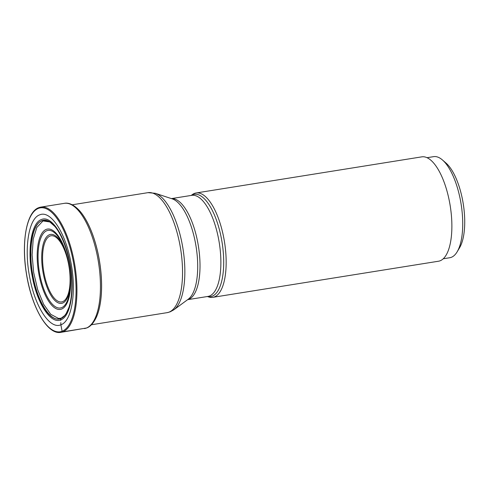 <?xml version="1.0" encoding="UTF-8"?>
<svg xmlns="http://www.w3.org/2000/svg" width="489" height="489" viewBox="0 0 489 489"><rect width="100%" height="100%" fill="white"/><g stroke="black" fill="none" stroke-linecap="round" stroke-linejoin="round"><path stroke-width="0.73" d="M96.144 317.697A62.647 24.077 -99.1 0 0 96.908 315.943A62.647 24.077 -99.1 0 0 80.184 211.45A62.647 24.077 -99.1 0 0 78.912 210.019M96.309 317.343A62.555 24.04 -99.1 0 0 99.628 261.921A62.555 24.04 -99.1 0 0 79.175 210.307M58.741 318.571L50.728 314.293L43.625 304.268L37.684 289.677L33.662 272.483L32.121 254.879L33.203 239.158L36.834 227.44L43.044 220.869C43.001 219.971 45.257 220.313 49.805 221.896M61.877 318.094L60.77 318.522L64.768 315.466L66.26 313.376L69.016 307.233M54.854 226.431L49.805 221.945L41.944 220.777M60.783 318.51L60.77 318.522C51.143 322.905 37.934 302.923 33.13 276.707C27.873 250.668 32.085 223.938 41.95 220.771M60.77 318.522L60.691 318.651A50.031 19.23 80.9 0 1 32.983 276.737A50.031 19.23 80.9 0 1 41.822 220.673A50.031 19.23 -99.1 0 1 52.457 223.907L51.883 223.4M60.752 320.387L60.734 319.861C50.85 324.354 37.292 303.846 32.36 276.939C26.962 250.215 31.29 222.776 41.412 219.524C51.296 215.032 64.854 235.539 69.786 262.446C75.184 289.176 70.856 316.609 60.734 319.861L60.691 318.651A50.031 19.23 -99.1 0 0 66.669 312.758A50.031 19.23 -99.1 0 0 70.245 266.627A50.031 19.23 -99.1 0 0 52.457 223.907M60.88 324.788C50.049 329.708 35.196 307.239 29.792 277.758C23.875 248.473 28.619 218.412 39.707 214.848C50.538 209.928 65.392 232.397 70.801 261.878C76.712 291.163 71.969 321.224 60.88 324.788L62.103 331.267A0.666 0.611 68.8 0 0 62.83 331.823L86.339 328.058A63.417 24.371 -99.1 0 0 98.014 259.549A63.417 24.371 -99.1 0 0 64.365 203.338L40.856 207.104A63.417 24.371 -99.1 0 0 38.918 207.629M427.062 157.696L433.602 156.651A51.186 19.67 80.9 0 1 442.423 159.946L446.005 163.051A47.188 18.136 80.9 0 1 462.563 199.94A47.188 18.136 80.9 0 1 459.562 247.789L457.123 251.853A51.186 19.67 80.9 0 1 449.776 257.734L443.236 258.785M442.423 159.946A51.186 19.67 80.9 0 1 460.381 199.958A51.186 19.67 80.9 0 1 457.123 251.853M196.089 192.972L421.805 156.853A52.849 20.312 80.9 0 1 449.849 203.693A52.849 20.312 80.9 0 1 440.118 260.784A52.849 20.312 80.9 0 1 438.505 261.224L212.788 297.343A52.849 20.312 -99.1 0 0 214.402 296.902A52.849 20.312 -99.1 0 0 224.133 239.812A52.849 20.312 -99.1 0 0 196.089 192.972A52.849 20.312 -99.1 0 0 194.475 193.406A52.849 20.312 -99.1 0 0 192.354 194.585L191.193 195.435M207.367 296.523L208.736 296.97A52.849 20.312 -99.1 0 0 212.788 297.343M60.819 322.636L60.85 323.785M60.862 324.183L60.88 324.72M62.103 331.267A62.751 24.114 80.9 0 1 27.347 278.699A62.751 24.114 80.9 0 1 38.435 208.375A62.751 24.114 -99.1 0 1 73.191 260.949A62.751 24.114 -99.1 0 1 62.103 331.267M60.893 332.349C47.519 335.185 31.479 307.013 26.4 273.602C21.161 242.153 26.547 211.78 38.802 207.66L40.856 207.104A63.417 24.371 -99.1 0 1 74.511 263.308A63.417 24.371 -99.1 0 1 62.83 331.823A63.417 24.371 80.9 0 1 60.893 332.349L86.681 327.966C89.316 327.074 93.362 324.28 96.908 315.943M86.339 328.058A63.417 24.371 80.9 0 1 84.401 328.584M50.019 236.053A33.503 12.873 80.9 0 1 50.037 236.04A33.503 12.873 -99.1 0 1 68.576 264.139A33.503 12.873 -99.1 0 1 62.653 301.652A33.503 12.873 -99.1 0 1 62.635 301.658A33.503 12.873 -99.1 0 1 44.096 273.565A33.503 12.873 -99.1 0 1 50.019 236.053M65.055 250.564A34.908 13.417 -99.1 0 0 49.487 234.708A34.908 13.417 -99.1 0 0 49.468 234.72A34.908 13.417 -99.1 0 0 43.301 273.809A34.908 13.417 -99.1 0 0 62.616 303.082A34.908 13.417 -99.1 0 0 62.635 303.076A34.908 13.417 -99.1 0 0 70.324 283.51M46.785 230.735A39.279 15.098 80.9 0 1 64.701 249.586L64.701 249.586A39.279 15.098 80.9 0 1 70.3 284.549L70.3 284.549A39.279 15.098 80.9 0 1 61.626 307.642A39.279 15.098 80.9 0 1 61.602 307.654A39.279 15.098 80.9 0 1 39.853 274.787A39.279 15.098 80.9 0 1 46.761 230.741A39.279 15.098 80.9 0 1 46.785 230.735M61.583 309.079A40.685 15.636 80.9 0 1 39.047 274.995A40.685 15.636 80.9 0 1 46.235 229.402A40.685 15.636 80.9 0 1 68.772 263.485A40.685 15.636 80.9 0 1 61.583 309.079M155.245 193.289L172.195 198.846A51.81 19.908 80.9 0 1 172.195 198.846A51.81 19.908 80.9 0 1 196.065 246.493A51.81 19.908 80.9 0 1 188.253 299.213L173.882 309.781A60.135 23.111 -99.1 0 0 182.953 248.589A60.135 23.111 -99.1 0 0 155.245 193.289L147.971 192.66A60.758 23.35 80.9 0 1 180.209 246.48A60.758 23.35 80.9 0 1 169.047 312.135A60.758 23.35 80.9 0 1 169.023 312.141A60.758 23.35 80.9 0 1 167.171 312.648L91.431 324.763M207.446 296.511A51.81 19.908 -99.1 0 0 212.153 296.218A51.81 19.908 -99.1 0 0 221.334 238.18A51.81 19.908 -99.1 0 0 192.654 194.744A51.81 19.908 -99.1 0 0 192.635 194.75A51.81 19.908 -99.1 0 0 191.272 195.423M171.443 198.595L191.749 195.349A51.186 19.67 80.9 0 1 218.913 240.71A51.186 19.67 80.9 0 1 209.488 296.01A51.186 19.67 80.9 0 1 209.469 296.016A51.186 19.67 80.9 0 1 207.923 296.432L187.617 299.684M187.66 299.647A51.186 19.67 -99.1 0 0 188.607 299.354A51.186 19.67 -99.1 0 0 188.626 299.347A51.186 19.67 -99.1 0 0 198.186 244.836A51.186 19.67 -99.1 0 0 171.492 198.613M80.184 211.45C73.148 203.442 67.488 202.648 64.365 203.338M64.78 315.497L61.253 318.174L58.063 318.528M66.669 312.758L66.284 313.425M64.701 249.586C68.692 260.9 70.557 272.55 70.3 284.549M167.171 312.648L170.172 311.829L173.882 309.781M147.971 192.66L72.238 204.781"/></g></svg>
